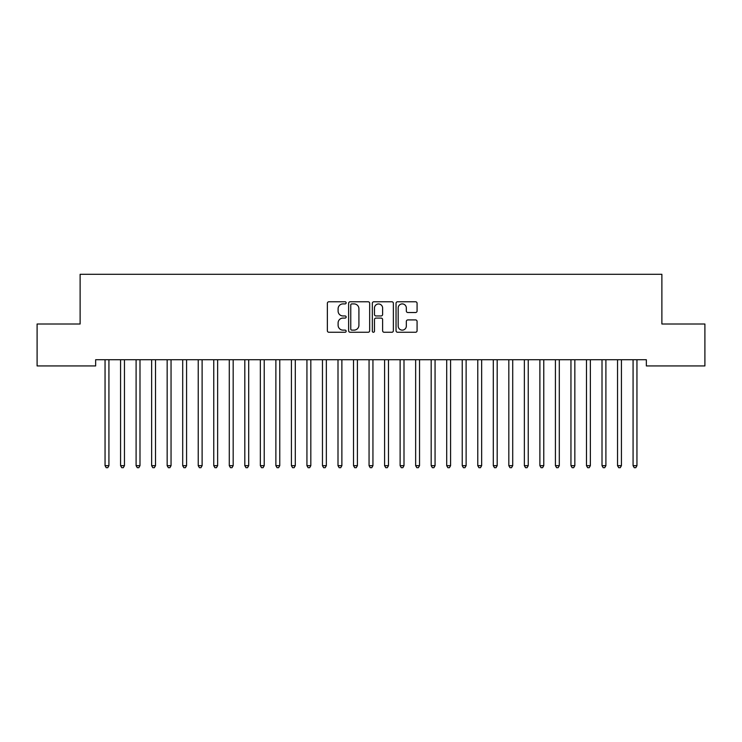 <?xml version="1.0" encoding="UTF-8"?>
<svg xmlns="http://www.w3.org/2000/svg" width="742" height="742" viewBox="0 0 742 742"><rect width="100%" height="100%" fill="white"/><g stroke="black" fill="none" stroke-linecap="round" stroke-linejoin="round"><path stroke-width="1.11" d="M346.152 302.838A1.067 1.067 0 0 0 345.086 301.771L328.892 301.771A1.521 1.521 0 0 0 327.361 303.302L327.361 330.737A1.521 1.521 0 0 0 328.892 332.258L345.086 332.258A1.067 1.067 0 0 0 346.152 331.192A1.067 1.067 0 0 0 345.086 330.125L342.99 330.125A4.879 4.879 0 0 1 338.111 325.246L338.111 322.965A4.879 4.879 0 0 1 342.99 318.086L345.086 318.086A1.067 1.067 0 0 0 346.152 317.019A1.067 1.067 0 0 0 345.086 315.953L342.99 315.953A4.879 4.879 0 0 1 338.111 311.074L338.111 308.783A4.879 4.879 0 0 1 342.99 303.905L345.086 303.905A1.067 1.067 0 0 0 346.152 302.838M415.548 312.521A1.521 1.521 0 0 0 417.078 311L417.078 303.302A1.521 1.521 0 0 0 415.548 301.771L397.564 301.771A1.521 1.521 0 0 0 396.043 303.302L396.043 330.737A1.521 1.521 0 0 0 397.564 332.258L415.548 332.258A1.521 1.521 0 0 0 417.078 330.737L417.078 321.434A1.521 1.521 0 0 0 415.548 319.913L407.85 319.913A1.521 1.521 0 0 0 406.328 321.434L406.328 326.053A4.081 4.081 0 0 1 402.247 330.125A4.081 4.081 0 0 1 398.176 326.053L398.176 307.986A4.081 4.081 0 0 1 402.247 303.905A4.081 4.081 0 0 1 406.328 307.986L406.328 311A1.521 1.521 0 0 0 407.85 312.521L415.548 312.521M646.347 359.722L95.653 359.722L95.653 365.936L37.1 365.936L37.1 324.004L80.117 324.004L80.117 274.308L661.883 274.308L661.883 324.004L704.9 324.004L704.9 365.936L646.347 365.936L646.347 359.722M369.664 303.302A1.521 1.521 0 0 0 368.143 301.771L350.15 301.771A1.521 1.521 0 0 0 348.629 303.302L348.629 330.737A1.521 1.521 0 0 0 350.15 332.258L368.143 332.258A1.521 1.521 0 0 0 369.664 330.737L369.664 303.302M373.857 301.771L391.85 301.771A1.521 1.521 0 0 1 393.371 303.302L393.371 330.737A1.521 1.521 0 0 1 391.85 332.258L384.152 332.258A1.521 1.521 0 0 1 382.622 330.737L382.622 319.607A1.521 1.521 0 0 0 381.1 318.086L375.99 318.086A1.521 1.521 0 0 0 374.469 319.607L374.469 331.192A1.067 1.067 0 0 1 373.402 332.258A1.067 1.067 0 0 1 372.336 331.192L372.336 303.302A1.521 1.521 0 0 1 373.857 301.771M351.829 303.905A1.067 1.067 0 0 0 350.762 304.971L350.762 329.058A1.067 1.067 0 0 0 351.829 330.125L354.045 330.125A4.879 4.879 0 0 0 358.915 325.246L358.915 308.783A4.879 4.879 0 0 0 354.045 303.905L351.829 303.905M382.622 308.06A4.081 4.081 0 0 0 378.55 303.979A4.081 4.081 0 0 0 374.469 308.06L374.469 314.423A1.521 1.521 0 0 0 375.99 315.953L381.1 315.953A1.521 1.521 0 0 0 382.622 314.423L382.622 308.06M104.845 359.722L104.928 359.953A1.549 1.549 -179.3 0 1 105.049 360.529L105.049 465.67L108.926 465.67L108.926 360.529A1.549 1.549 -179.3 0 1 109.037 359.953L109.13 359.722M108.926 465.67L107.766 467.692L106.208 467.692L105.049 465.67M120.371 359.722L120.464 359.953A1.549 1.549 -179.3 0 1 120.575 360.529L120.575 465.67L124.461 465.67L124.461 360.529A1.549 1.549 -179.3 0 1 124.573 359.953L124.665 359.722M124.461 465.67L123.293 467.692L121.744 467.692L120.575 465.67M135.897 359.722L135.99 359.953A1.549 1.549 -179.3 0 1 136.101 360.529L136.101 465.67L139.988 465.67L139.988 360.529A1.549 1.549 -179.3 0 1 140.099 359.953L140.192 359.722M139.988 465.67L138.819 467.692L137.27 467.692L136.101 465.67M151.433 359.722L151.526 359.953A1.549 1.549 -179.3 0 1 151.637 360.529L151.637 465.67L155.514 465.67L155.514 360.529A1.549 1.549 -179.3 0 1 155.635 359.953L155.718 359.722M155.514 465.67L154.355 467.692L152.796 467.692L151.637 465.67M166.959 359.722L167.052 359.953A1.549 1.549 -179.3 0 1 167.163 360.529L167.163 465.67L171.05 465.67L171.05 360.529A1.549 1.549 -179.3 0 1 171.161 359.953L171.254 359.722M171.05 465.67L169.881 467.692L168.332 467.692L167.163 465.67M182.495 359.722L182.588 359.953A1.549 1.549 -179.3 0 1 182.699 360.529L182.699 465.67L186.576 465.67L186.576 360.529A1.549 1.549 -179.3 0 1 186.687 359.953L186.78 359.722M186.576 465.67L185.417 467.692L183.858 467.692L182.699 465.67M198.021 359.722L198.114 359.953A1.549 1.549 -179.3 0 1 198.225 360.529L198.225 465.67L202.112 465.67L202.112 360.529A1.549 1.549 -179.3 0 1 202.223 359.953L202.316 359.722M202.112 465.67L200.943 467.692L199.394 467.692L198.225 465.67M213.557 359.722L213.64 359.953A1.549 1.549 -179.3 0 1 213.761 360.529L213.761 465.67L217.638 465.67L217.638 360.529A1.549 1.549 -179.3 0 1 217.749 359.953L217.842 359.722M217.638 465.67L216.478 467.692L214.92 467.692L213.761 465.67M229.083 359.722L229.176 359.953A1.549 1.549 -179.3 0 1 229.287 360.529L229.287 465.67L233.173 465.67L233.173 360.529A1.549 1.549 -179.3 0 1 233.285 359.953L233.378 359.722M233.173 465.67L232.005 467.692L230.456 467.692L229.287 465.67M244.61 359.722L244.702 359.953A1.549 1.549 -179.3 0 1 244.814 360.529L244.814 465.67L248.7 465.67L248.7 360.529A1.549 1.549 -179.3 0 1 248.811 359.953L248.904 359.722M248.7 465.67L247.531 467.692L245.982 467.692L244.814 465.67M260.145 359.722L260.238 359.953A1.549 1.549 -179.3 0 1 260.349 360.529L260.349 465.67L264.226 465.67L264.226 360.529A1.549 1.549 -179.3 0 1 264.337 359.953L264.43 359.722M264.226 465.67L263.067 467.692L261.509 467.692L260.349 465.67M275.672 359.722L275.764 359.953A1.549 1.549 -179.3 0 1 275.876 360.529L275.876 465.67L279.762 465.67L279.762 360.529A1.549 1.549 -179.3 0 1 279.873 359.953L279.966 359.722M279.762 465.67L278.593 467.692L277.044 467.692L275.876 465.67M291.207 359.722L291.291 359.953A1.549 1.549 -179.3 0 1 291.411 360.529L291.411 465.67L295.288 465.67L295.288 360.529A1.549 1.549 -179.3 0 1 295.399 359.953L295.492 359.722M295.288 465.67L294.129 467.692L292.571 467.692L291.411 465.67M306.734 359.722L306.826 359.953A1.549 1.549 -179.3 0 1 306.938 360.529L306.938 465.67L310.824 465.67L310.824 360.529A1.549 1.549 -179.3 0 1 310.935 359.953L311.028 359.722M310.824 465.67L309.655 467.692L308.106 467.692L306.938 465.67M322.26 359.722L322.353 359.953A1.549 1.549 -179.3 0 1 322.464 360.529L322.464 465.67L326.35 465.67L326.35 360.529A1.549 1.549 -179.3 0 1 326.461 359.953L326.554 359.722M326.35 465.67L325.182 467.692L323.633 467.692L322.464 465.67M337.796 359.722L337.888 359.953A1.549 1.549 -179.3 0 1 338 360.529L338 465.67L341.877 465.67L341.877 360.529A1.549 1.549 -179.3 0 1 341.997 359.953L342.081 359.722M341.877 465.67L340.717 467.692L339.159 467.692L338 465.67M353.322 359.722L353.415 359.953A1.549 1.549 -179.3 0 1 353.526 360.529L353.526 465.67L357.412 465.67L357.412 360.529A1.549 1.549 -179.3 0 1 357.523 359.953L357.616 359.722M357.412 465.67L356.243 467.692L354.695 467.692L353.526 465.67M368.857 359.722L368.95 359.953A1.549 1.549 -179.3 0 1 369.062 360.529L369.062 465.67L372.938 465.67L372.938 360.529A1.549 1.549 -179.3 0 1 373.05 359.953L373.143 359.722M372.938 465.67L371.779 467.692L370.221 467.692L369.062 465.67M384.384 359.722L384.477 359.953A1.549 1.549 -179.3 0 1 384.588 360.529L384.588 465.67L388.474 465.67L388.474 360.529A1.549 1.549 -179.3 0 1 388.585 359.953L388.678 359.722M388.474 465.67L387.305 467.692L385.757 467.692L384.588 465.67M399.919 359.722L400.003 359.953A1.549 1.549 -179.3 0 1 400.123 360.529L400.123 465.67L404 465.67L404 360.529A1.549 1.549 -179.3 0 1 404.112 359.953L404.204 359.722M404 465.67L402.841 467.692L401.283 467.692L400.123 465.67M415.446 359.722L415.539 359.953A1.549 1.549 -179.3 0 1 415.65 360.529L415.65 465.67L419.536 465.67L419.536 360.529A1.549 1.549 -179.3 0 1 419.647 359.953L419.74 359.722M419.536 465.67L418.367 467.692L416.818 467.692L415.65 465.67M430.972 359.722L431.065 359.953A1.549 1.549 -179.3 0 1 431.176 360.529L431.176 465.67L435.062 465.67L435.062 360.529A1.549 1.549 -179.3 0 1 435.174 359.953L435.266 359.722M435.062 465.67L433.894 467.692L432.345 467.692L431.176 465.67M446.508 359.722L446.601 359.953A1.549 1.549 -179.3 0 1 446.712 360.529L446.712 465.67L450.589 465.67L450.589 360.529A1.549 1.549 -179.3 0 1 450.709 359.953L450.793 359.722M450.589 465.67L449.429 467.692L447.871 467.692L446.712 465.67M462.034 359.722L462.127 359.953A1.549 1.549 -179.3 0 1 462.238 360.529L462.238 465.67L466.124 465.67L466.124 360.529A1.549 1.549 -179.3 0 1 466.236 359.953L466.328 359.722M466.124 465.67L464.956 467.692L463.407 467.692L462.238 465.67M477.57 359.722L477.663 359.953A1.549 1.549 -179.3 0 1 477.774 360.529L477.774 465.67L481.651 465.67L481.651 360.529A1.549 1.549 -179.3 0 1 481.762 359.953L481.855 359.722M481.651 465.67L480.491 467.692L478.933 467.692L477.774 465.67M493.096 359.722L493.189 359.953A1.549 1.549 -179.3 0 1 493.3 360.529L493.3 465.67L497.186 465.67L497.186 360.529A1.549 1.549 -179.3 0 1 497.298 359.953L497.39 359.722M497.186 465.67L496.018 467.692L494.469 467.692L493.3 465.67M508.622 359.722L508.715 359.953A1.549 1.549 -179.3 0 1 508.827 360.529L508.827 465.67L512.713 465.67L512.713 360.529A1.549 1.549 -179.3 0 1 512.824 359.953L512.917 359.722M512.713 465.67L511.544 467.692L509.995 467.692L508.827 465.67M524.158 359.722L524.251 359.953A1.549 1.549 -179.3 0 1 524.362 360.529L524.362 465.67L528.239 465.67L528.239 360.529A1.549 1.549 -179.3 0 1 528.36 359.953L528.443 359.722M528.239 465.67L527.08 467.692L525.522 467.692L524.362 465.67M539.684 359.722L539.777 359.953A1.549 1.549 -179.3 0 1 539.888 360.529L539.888 465.67L543.775 465.67L543.775 360.529A1.549 1.549 -179.3 0 1 543.886 359.953L543.979 359.722M543.775 465.67L542.606 467.692L541.057 467.692L539.888 465.67M555.22 359.722L555.313 359.953A1.549 1.549 -179.3 0 1 555.424 360.529L555.424 465.67L559.301 465.67L559.301 360.529A1.549 1.549 -179.3 0 1 559.412 359.953L559.505 359.722M559.301 465.67L558.142 467.692L556.583 467.692L555.424 465.67M570.746 359.722L570.839 359.953A1.549 1.549 -179.3 0 1 570.95 360.529L570.95 465.67L574.837 465.67L574.837 360.529A1.549 1.549 -179.3 0 1 574.948 359.953L575.041 359.722M574.837 465.67L573.668 467.692L572.119 467.692L570.95 465.67M586.282 359.722L586.365 359.953A1.549 1.549 -179.3 0 1 586.486 360.529L586.486 465.67L590.363 465.67L590.363 360.529A1.549 1.549 -179.3 0 1 590.474 359.953L590.567 359.722M590.363 465.67L589.204 467.692L587.645 467.692L586.486 465.67M601.808 359.722L601.901 359.953A1.549 1.549 -179.3 0 1 602.012 360.529L602.012 465.67L605.899 465.67L605.899 360.529A1.549 1.549 -179.3 0 1 606.01 359.953L606.103 359.722M605.899 465.67L604.73 467.692L603.181 467.692L602.012 465.67M617.335 359.722L617.427 359.953A1.549 1.549 -179.3 0 1 617.539 360.529L617.539 465.67L621.425 465.67L621.425 360.529A1.549 1.549 -179.3 0 1 621.536 359.953L621.629 359.722M621.425 465.67L620.256 467.692L618.707 467.692L617.539 465.67M632.87 359.722L632.963 359.953A1.549 1.549 -179.3 0 1 633.074 360.529L633.074 465.67L636.951 465.67L636.951 360.529A1.549 1.549 -179.3 0 1 637.072 359.953L637.155 359.722M636.951 465.67L635.792 467.692L634.234 467.692L633.074 465.67"/></g></svg>
